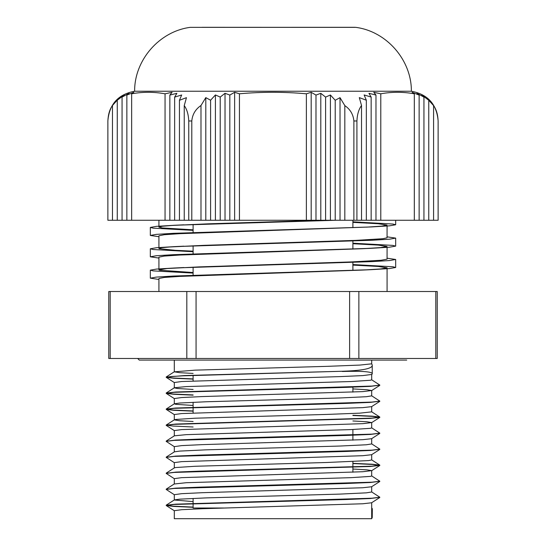 <?xml version="1.0" encoding="UTF-8"?>
<svg xmlns="http://www.w3.org/2000/svg" width="546" height="546" viewBox="0 0 546 546"><rect width="100%" height="100%" fill="white"/><g stroke="black" fill="none" stroke-linecap="round" stroke-linejoin="round"><path stroke-width="0.82" d="M372.236 517.492L372.317 508.858L371.696 508.019L372.229 508.558L372.236 517.519L371.696 518.7L371.696 502.675M193.107 373.43L179.641 372.672L174.31 371.833L195.106 370.147L326.986 366.352L359.807 365.083L371.696 363.82L372.236 365.001C372.863 368.509 362.885 370.598 342.301 371.26L183.019 375.825L170.475 376.556L166.257 377.375L173.84 378.248L193.107 379.129M379.729 385.183L370.27 386.377L346.348 387.367L174.113 392.315L166.237 393.393L173.84 394.273L193.107 395.154M379.729 401.201L370.338 402.395L346.444 403.385L174.113 408.333L166.257 409.418L173.881 410.299L193.107 411.172M352.893 415.486L372.863 416.407L379.832 417.335L370.345 418.413L174.126 424.358L166.182 425.348L174.392 430.678M379.729 433.251L370.27 434.445L346.348 435.428L174.113 440.376L166.168 441.366L174.372 446.703M379.729 449.269L370.338 450.464L346.444 451.453L174.113 456.401L166.182 457.391L174.386 462.728M352.893 463.547L372.863 464.475L379.832 465.397L370.345 466.482L174.126 472.42L166.182 473.409L174.392 478.746M379.729 481.319L370.27 482.507L346.348 483.497L174.113 488.445L166.168 489.434L174.372 494.765M379.729 497.338L370.338 498.525L346.444 499.515L174.113 504.463L166.257 505.555L173.881 506.429L193.107 507.309M342.301 371.26L184.691 375.539L166.182 377.068L173.13 377.989L193.107 378.917M371.608 379.743L379.818 385.073L371.874 386.063L175.655 392.008L166.168 393.086L173.137 394.014L193.107 394.935M371.614 395.761L379.818 401.098L371.887 402.088L175.662 408.026L166.182 409.111L173.143 410.032L193.107 410.961M352.893 415.267L372.16 416.148L379.763 417.028L371.887 418.106L175.73 424.044L166.182 425.129L173.13 426.057L193.107 426.986M371.608 427.805L379.818 433.142L371.874 434.131L199.563 439.08L175.655 440.069L166.264 441.264M371.614 443.823L379.818 449.167L371.887 450.157L199.556 455.105L175.662 456.094L166.271 457.282M352.893 463.336L372.16 464.216L379.763 465.096L371.887 466.175L199.652 471.123L175.73 472.113L166.271 473.3M371.608 475.873L379.818 481.21L371.874 482.2L199.563 487.148L175.655 488.138L166.264 489.325M371.614 491.891L379.818 497.229L371.887 498.218L175.662 504.156L166.182 505.241L173.143 506.169L193.107 507.091M371.86 374.447L362.824 375.593L340.684 376.583L181.641 381.524L174.31 382.514L174.304 387.797M352.893 388.923L366.885 389.721L371.69 390.527L362.756 391.618L202.505 396.56L181.627 397.549L174.304 398.566M379.743 401.406L371.608 406.647L362.824 407.637L181.627 413.568L174.31 414.557L174.304 419.847M352.893 420.966L366.871 421.765L371.703 422.57L362.831 423.655L181.641 429.593L174.31 430.576L174.304 435.865M379.743 433.456L371.614 438.697L362.756 439.68L202.505 444.621L181.627 445.611L174.304 446.635M379.743 449.474L371.608 454.716L362.824 455.698L181.627 461.636L174.31 462.626L174.304 467.915M352.893 469.034L366.871 469.833L371.703 470.632L362.831 471.724L181.641 477.654L174.31 478.644L174.304 483.988L186.193 482.719L350.894 477.661L370.359 476.399L371.69 475.975L371.696 470.632M379.743 481.517L371.614 486.759L362.756 487.749L202.505 492.69L181.627 493.68L174.304 494.696M379.743 497.536L371.608 502.777L362.824 503.767L202.518 508.708L181.627 509.698L174.31 510.687L174.304 518.7L371.696 518.7M342.308 371.471C362.858 370.905 372.836 371.737 372.236 373.962L371.696 374.501L371.696 379.845L370.359 380.262L350.894 381.531L186.193 386.588L174.372 387.756L166.237 392.997M372.236 365.028L372.236 373.962M193.107 501.61L174.31 500.006M166.257 505.146L174.392 499.904L179.641 499.167L206.149 497.897L339.851 494.103L366.359 492.84L371.69 491.994L371.696 486.657M166.257 473.102L174.386 467.861L175.641 467.54L195.106 466.277L326.986 462.482L368.666 460.585L371.703 459.95L371.696 454.613M166.257 457.084L174.392 451.842L179.641 451.098L206.149 449.836L339.851 446.041L366.359 444.772L371.69 443.932L371.696 438.588M166.237 441.059L174.372 435.817L186.193 434.657L350.894 429.593L370.359 428.33L371.69 427.907L371.696 422.57M193.107 421.498L179.641 420.741L174.31 419.894M166.257 425.034L174.386 419.792L175.641 419.478L195.106 418.209L326.986 414.414L359.807 413.151L371.696 411.855M193.107 405.473L175.641 404.299L174.392 403.774L179.641 403.03L206.149 401.767L339.851 397.973L366.359 396.71L371.69 395.864L371.696 390.527M193.107 389.455L177.334 388.486L174.297 387.851M352.893 221.833L392.847 224.031L395.666 224.761L389.448 225.846L371.396 226.938L173.539 233.313L156.279 234.377L150.314 235.442L158.92 236.718M352.893 243.195L392.854 245.393L395.666 246.123L389.455 247.208L371.389 248.3L173.546 254.675L156.279 255.74L150.321 256.804L158.92 258.081M352.893 264.557L392.847 266.755L395.673 267.485L389.462 268.571L371.403 269.663L173.553 276.037L156.272 277.102L150.327 278.167L158.92 279.45M352.893 222.379L378.18 223.73L387.066 225.082L381.825 226.119L366.53 227.15M371.389 226.938L179.934 233.668L164.312 234.712L158.92 235.804M352.893 243.741L378.18 245.093L387.066 246.444L380.644 247.591L362.046 248.737L179.934 255.03L164.305 256.074L158.92 257.159M352.893 265.103L378.18 266.455L387.073 267.806L380.651 268.953L362.053 270.099L179.941 276.392L164.298 277.436L158.92 278.487L158.92 291.509M335.776 220.263L174.522 225.259L156.538 226.344L150.314 227.429L153.167 228.16L193.107 230.357M387.08 236.834L395.666 238.111L389.728 239.175L372.433 240.24L174.543 246.621L156.538 247.707L150.321 248.792L153.16 249.522L193.107 251.72M387.08 258.197L395.673 259.473L389.735 260.538L372.44 261.602L174.57 267.984L156.538 269.069L150.327 270.154L153.16 270.891L193.107 273.082M193.107 272.536L159.582 270.202L158.92 269.833L167.015 268.543L199.14 266.892L351.453 261.916L381.115 260.258L387.073 259.152L387.08 247.406M193.107 251.174L175.246 250.314L159.084 248.655L161.596 247.734L169.458 246.997L203.958 245.338L355.828 240.37L382.93 238.711L387.066 237.79L387.08 226.037M193.107 229.811L162.305 227.941L158.913 227.109L162.305 226.283L172.202 225.45L208.975 223.792L321.894 220.263M371.696 360.08L371.696 363.82M371.696 406.545L371.696 411.889M193.107 224.406L193.107 233.06M193.107 245.768L193.107 254.422M193.107 267.13L193.107 275.785M193.107 375.211L193.107 380.91M193.107 402.272L193.107 412.96M193.107 498.409L193.107 508.019L223.655 508.019M186.814 358.476L196.062 358.476L196.062 291.509L186.814 291.509L186.814 358.476L110.19 358.476L110.19 291.509L108.763 291.509L108.763 358.476L110.19 358.476M196.062 291.509L349.617 291.509L349.617 358.476L196.062 358.476M435.797 358.476L437.237 358.476L437.237 291.509L435.797 291.509L435.797 358.476L358.872 358.476L358.872 291.509L349.617 291.509M349.617 358.476L358.872 358.476M358.872 291.509L435.797 291.509M110.19 291.509L186.814 291.509M387.08 267.806L387.08 291.509M320.795 220.263L306.367 220.263L306.367 93.81L311.179 92.301L315.984 95.086L320.795 93.311L325.593 97.106L325.593 220.263L320.795 220.263L320.795 93.311M311.179 220.263L311.179 92.301M315.984 220.263L315.984 95.086M325.593 97.106L330.405 94.984L335.21 100.273L335.21 220.263L325.593 220.263M330.405 220.263L330.405 94.984M335.21 100.273L340.022 97.666L344.819 105.603L344.819 220.263L335.21 220.263M340.022 220.263L340.022 97.666M416.919 93.311L423.949 97.106L421.737 94.984L428.767 100.273L428.767 220.263L414.318 220.263L414.318 93.81L412.107 92.301L419.137 95.086L416.919 93.311M423.949 220.263L423.949 97.106M419.137 220.263L419.137 95.086M428.767 100.273L433.585 105.603L433.585 220.263L428.767 220.263M174.645 220.263L165.049 220.263L165.049 93.81L172.079 92.301L169.847 95.086L176.877 93.311L174.645 97.106L181.675 94.984L179.443 100.273L179.443 220.263L174.645 220.263L174.645 97.106M169.847 220.263L169.847 95.086M179.443 100.273L186.466 97.666L184.241 105.603L184.241 220.263L179.443 220.263M234.637 92.294L239.441 93.796L239.441 220.263L234.637 220.263L234.637 92.294L229.825 95.065L229.825 220.263L215.411 220.263L215.411 94.949L220.215 97.072L220.215 220.263M215.411 220.263L205.801 220.263L205.801 97.618L210.599 100.218L215.411 94.949M210.599 220.263L210.599 100.218M234.637 220.263L229.825 220.263M220.215 97.072L225.027 93.298L229.825 95.065M225.027 220.263L225.027 93.298M205.801 220.263L200.989 220.263L200.989 105.501L205.801 97.618M373.757 92.294L380.787 93.796L380.787 220.263L361.527 220.263L361.527 105.501L359.309 97.618L366.339 100.218L364.127 94.949L371.157 97.072L368.946 93.298L375.976 95.065L373.757 92.294M375.976 220.263L375.976 95.065M371.157 220.263L371.157 97.072M366.339 220.263L366.339 100.218M126.856 220.263L112.462 220.263L112.462 105.501L119.485 97.618L117.26 100.218L124.283 94.949L122.058 97.072L129.081 93.298L126.856 95.065L133.879 92.294L131.647 93.796L131.647 220.263L126.856 220.263L126.856 95.065M117.26 220.263L117.26 100.218M122.058 220.263L122.058 97.072M200.989 220.263L191.796 220.263L191.796 120.973C192.424 114.394 195.488 109.234 200.989 105.501M344.819 105.603C350.252 109.33 353.269 114.448 353.883 120.973L353.883 220.263L344.819 220.263M361.527 220.263L356.92 220.263L356.92 120.973C357.234 114.394 358.77 109.234 361.527 105.501M380.787 93.796C391.967 91.783 403.139 91.789 414.318 93.81M414.318 220.263L380.787 220.263M433.585 105.603C436.302 109.33 437.817 114.448 438.124 120.973L438.124 220.263L433.585 220.263M112.462 220.263L107.876 220.263L107.876 120.973C108.19 114.394 109.719 109.234 112.462 105.501M131.647 93.796C142.779 91.783 153.917 91.789 165.049 93.81M165.049 220.263L131.647 220.263M184.241 105.603C186.95 109.33 188.459 114.448 188.759 120.973L188.759 220.263L184.241 220.263M438.131 220.263L438.131 120.973C436.773 104.259 427.852 94.349 411.377 91.23L134.623 91.23C118.148 94.349 109.227 104.259 107.869 120.973L107.869 220.263M239.441 93.796C261.746 91.783 284.056 91.789 306.367 93.81M306.367 220.263L239.441 220.263M191.796 220.263L188.759 220.263M356.92 220.263L353.883 220.263M353.883 120.973L356.92 120.973M188.759 120.973L191.796 120.973M134.623 91.23C134.364 60.142 159.282 31.456 190.104 27.361L355.896 27.361L201.993 27.3M174.392 382.616L166.257 377.375M371.614 390.629L379.743 385.387M174.372 398.635L166.237 393.393M174.386 414.66L166.257 409.418M371.628 422.665L379.763 417.424M371.628 470.734L379.763 465.492M174.386 510.797L166.257 505.555M166.257 376.965L174.386 371.724M166.257 409.015L174.392 403.774M379.763 417.028L371.628 411.786M379.763 465.096L371.628 459.855M166.237 489.127L174.372 483.886M371.389 248.3L362.046 248.737M371.403 269.663L362.053 270.099M150.327 227.429L150.327 235.442M150.327 248.792L150.327 256.804M150.327 270.154L150.327 278.167M395.673 220.263L395.673 224.761M395.673 238.111L395.673 246.123M395.673 259.473L395.673 267.485M183.927 267.54L174.57 267.984M183.906 246.178L174.549 246.621M183.886 224.815L174.529 225.259M174.304 360.08L174.304 371.833M174.304 494.669L174.304 499.959M174.304 446.601L174.304 451.897M174.304 398.532L174.304 403.876M352.893 220.263L352.893 227.689M352.893 241.039L352.893 249.147M352.893 261.855L352.893 270.413M352.893 386.93L352.893 392.124M352.893 429.511L352.893 440.192M352.893 461.554L352.893 472.235M137.667 358.476L139.271 360.08L406.729 360.08M158.92 257.125L158.92 269.833M158.92 220.263L158.92 227.109M158.92 235.763L158.92 248.471M355.084 27.3L190.104 27.361M355.896 27.361C386.718 31.45 411.636 60.142 411.377 91.23"/></g></svg>
